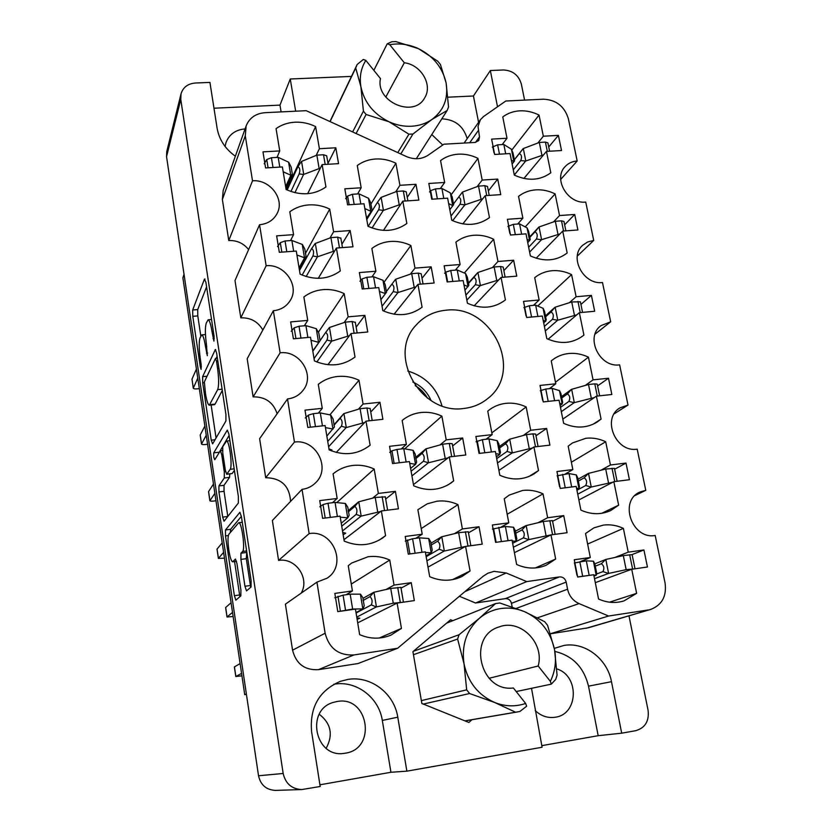 <?xml version="1.0" encoding="UTF-8"?>
<svg xmlns="http://www.w3.org/2000/svg" width="832" height="832" viewBox="0 0 832 832"><rect width="100%" height="100%" fill="white"/><g stroke="black" fill="none" stroke-linecap="round" stroke-linejoin="round"><path stroke-width="1.25" d="M335.816 147.794L319.394 148.72L315.609 126.589C308.994 123.344 302.12 121.888 294.996 122.2C287.893 122.595 281.57 124.738 276.058 128.627L279.739 150.925L262.974 151.861L265.595 167.939L282.391 166.951L286.114 189.509C300.716 195.946 313.986 195.114 325.946 186.992L322.119 164.611L338.562 163.644L335.816 147.794L327.985 163.29M415.958 184.288L399.922 185.307L395.907 163.238C389.397 160.046 382.658 158.631 375.7 158.995C368.753 159.442 362.606 161.616 357.271 165.537L361.182 187.772L344.812 188.822L347.599 204.849L364 203.757L367.962 226.252C382.325 232.586 395.294 231.66 406.858 223.475L402.802 201.167L418.87 200.096L415.958 184.288L407.254 197.361M431.153 266.822L414.981 268.122L410.873 245.513C404.279 242.341 397.478 240.989 390.458 241.467C383.448 242.029 377.25 244.358 371.873 248.456L375.887 271.242L359.362 272.563L362.211 288.985L378.768 287.612L382.824 310.658C397.342 316.94 410.426 315.796 422.084 307.216L417.934 284.357L434.138 283.015L431.153 266.822L422.022 278.283M462.675 437.986L446.202 439.858L441.886 416.135C435.157 412.984 428.22 411.778 421.065 412.495C413.93 413.306 407.628 415.969 402.168 420.462L406.38 444.392L389.542 446.306L392.538 463.559L409.406 461.583L413.67 485.784C427.097 491.514 439.535 490.578 451.006 483.007L453.669 480.906L449.301 456.914L465.806 454.979L462.675 437.986L452.629 445.942M479.024 526.75L462.394 528.944L457.974 504.618C451.173 501.488 444.163 500.354 436.946 501.207L427.294 503.807L417.882 509.694L422.209 534.227L405.205 536.463L408.283 554.154L425.308 551.855L429.686 576.67C440.69 581.443 451.402 581.422 461.812 576.597L470.049 571.022L465.577 546.416L482.238 544.17L479.024 526.75L468.489 532.823M350.168 230.568L333.601 231.764L329.722 209.092C323.034 205.868 316.098 204.464 308.901 204.901C301.725 205.41 295.35 207.709 289.796 211.786L293.571 234.634L276.64 235.851L279.323 252.325L296.286 251.056L300.102 274.165C314.86 280.561 328.255 279.49 340.309 270.972L336.388 248.05L352.986 246.802L350.168 230.568L341.9 244.254M364.874 315.37L348.15 316.846L344.178 293.613C337.418 290.41 330.408 289.078 323.149 289.619C315.9 290.264 309.473 292.718 303.867 296.993L307.736 320.403L290.649 321.911L293.394 338.801L310.513 337.23L314.434 360.922C329.347 367.266 342.888 365.966 355.025 357.032L351.01 333.538L367.765 331.999L364.874 315.37L356.148 327.153M379.943 402.262L363.064 404.04L358.998 380.234C352.154 377.042 345.072 375.773 337.75 376.459C330.429 377.229 323.95 379.85 318.292 384.322L322.265 408.325L305.001 410.145L307.819 427.45L325.114 425.578L329.129 449.862C344.209 456.154 357.874 454.605 370.115 445.224L365.997 421.148L382.907 419.307L379.943 402.262L370.75 412.048M395.398 491.338L378.352 493.428L374.182 469.019C367.266 465.837 360.11 464.662 352.716 465.462C345.322 466.378 338.78 469.175 333.091 473.855L337.158 498.472L319.727 500.614L322.618 518.367L340.08 516.162L344.188 541.081C357.812 546.78 370.552 545.792 382.439 538.106L385.58 535.662L381.358 510.962L398.434 508.81L395.398 491.338L385.694 499.013M643.926 549.962L628.233 552.167L623.376 528.362C616.845 525.335 610.168 524.243 603.356 525.106L593.996 527.821L585.541 533.499L590.304 557.502L574.267 559.749L577.668 577.054L593.736 574.746L598.551 599.019C607.1 602.846 615.586 603.47 624.021 600.891L636.636 593.341L631.717 569.265L647.442 566.998L643.926 549.962L632.081 554.59M625.997 463.07L610.438 464.984L605.696 441.75C599.238 438.693 592.623 437.538 585.863 438.277L572.406 442.988L568.183 446.17L572.842 469.591L556.941 471.536L560.258 488.426L576.181 486.418L580.892 510.11C591.209 514.727 601.162 514.862 610.74 510.536L618.644 505.17L613.85 481.676L629.429 479.71L625.997 463.07L614.64 469.238M608.504 378.248L593.07 379.86L588.442 357.178C582.046 354.11 575.494 352.882 568.797 353.506C562.463 354.162 556.868 356.429 552.001 360.287L551.242 360.911L555.786 383.781L540.03 385.434L543.265 401.918L559.052 400.213L563.649 423.332C575.63 428.657 586.789 428.241 597.126 422.084L601.078 419.099L596.398 396.167L611.853 394.482L608.504 378.248L597.594 385.871M591.406 295.391L576.108 296.743L571.584 274.591C565.25 271.502 558.761 270.213 552.126 270.712C545.49 271.305 539.687 273.624 534.706 277.67L539.136 300.009L523.515 301.382L526.677 317.481L542.329 316.046L546.811 338.624C560.31 344.573 572.437 343.595 583.17 335.691L583.929 335.067L579.353 312.666L594.682 311.262L591.406 295.391L580.934 304.418M574.714 214.469L559.541 215.55L555.121 193.908C548.85 190.809 542.422 189.457 535.839 189.852C529.266 190.32 523.494 192.494 518.544 196.373L522.881 218.182L507.395 219.294L510.484 235.009L526.001 233.854L530.379 255.902C544.17 262.038 556.431 261.071 567.174 252.98L562.713 231.098L577.907 229.965L574.714 214.469L564.647 224.817M563.732 515.611L547.654 517.733L543.026 493.844C536.39 490.766 529.578 489.632 522.6 490.464L509.226 495.092L504.254 498.753L508.789 522.839L492.357 525.002L495.591 542.37L512.054 540.145L516.641 564.502C526.708 568.953 536.557 569.202 546.177 565.24L555.662 559.042L550.982 534.893L567.091 532.719L563.732 515.611L552.604 521.279M546.634 428.438L530.691 430.248L526.167 406.942C519.605 403.842 512.866 402.636 505.939 403.333C499.387 404.082 493.574 406.463 488.498 410.498L487.75 411.133L492.17 434.626L475.883 436.478L479.045 453.43L495.352 451.516L499.834 475.28C511.898 480.563 523.255 480.137 533.905 474.001L538.512 470.569L533.936 446.992L549.9 445.12L546.634 428.438L535.974 435.75M411.237 582.67L394.035 585.083L389.75 560.05C382.762 556.899 375.534 555.797 368.056 556.743L351.707 563.025L348.254 565.687L352.425 590.938L334.828 593.414L337.792 611.624L355.43 609.086L359.653 634.639C370.188 639.163 380.609 639.319 390.926 635.128L401.44 628.41L397.114 603.075L414.346 600.59L411.237 582.67L401.024 588.13M513.635 260.239L497.973 261.487L493.657 239.262C487.23 236.142 480.615 234.801 473.814 235.258C467.033 235.81 461.063 238.098 455.905 242.112L460.127 264.514L444.132 265.793L447.138 281.934L463.154 280.602L467.428 303.243C481.582 309.442 494.25 308.329 505.419 299.915L501.062 277.451L516.755 276.151L513.635 260.239L503.859 270.629M497.713 179.078L482.186 180.066L477.974 158.361C471.609 155.22 465.057 153.826 458.318 154.17C451.589 154.606 445.671 156.738 440.554 160.586L444.673 182.458L428.813 183.466L431.746 199.233L447.626 198.172L451.797 220.282C465.806 226.522 478.358 225.628 489.466 217.599L485.202 195.655L500.76 194.626L497.713 179.078L488.353 190.902M511.867 149.968L539.032 115.066C532.823 111.956 526.458 110.552 519.927 110.833C513.406 111.197 507.686 113.235 502.767 116.938L507 138.247L502.216 144.57M228.852 534.238C227.739 536.536 227.739 541.85 228.842 550.202C230.027 557.45 231.286 561.309 232.627 561.787L235.456 559.031L236.922 563.472L240.885 589.888L240.843 595.868L235.841 600.174L234.385 595.691L225.482 535.891L225.472 529.963L239.918 512.283L241.426 516.714L251.129 580.746L251.056 586.997L246.511 590.907L244.951 586.258L240.906 559.395L240.947 553.218L242.611 551.47C245.44 549.411 241.665 521.643 238.711 522.725L228.852 534.238M213.741 457.101L214.75 459.742L220.397 450.684L221.718 454.698L224.276 471.754L224.286 477.984L218.91 485.919L218.93 491.93L222.674 517.098L224.026 521.248L238.347 503.038L238.378 496.61L228.894 434.044L227.302 430.123L213.72 452.847L213.741 457.101M397.644 648.263L353.891 654.95L318.427 669.666L358.01 663.551L397.644 648.263L483.184 576.233L487.926 573.196L494.114 571.355L506.21 572.978L464.776 591.729M441.969 405.829C436.873 388.024 425.464 376.418 407.763 370.999M463.965 408.45C473.065 407.399 481.021 404.071 487.843 398.466C524.212 370.958 491.785 303.888 445.786 310.242C433.742 311.449 423.8 316.451 415.958 325.26C386.786 355.399 421.023 415.282 463.965 408.45M245.066 128.929L245.024 128.929C235.539 129.792 229.195 134.358 225.982 142.615L225.108 146.494M467.178 138.674C463.445 126.079 455 119.465 441.823 118.83M535.226 710.59C540.956 715.967 547.487 718.203 554.798 717.298L555.256 717.226C578.49 714.407 579.53 675.74 556.837 668.918M345.311 753.189C377.26 748.852 368.337 695.157 337.012 701.532L334.017 702.218C305.022 709.249 314.891 758.67 344.479 753.314L345.311 753.189M326.154 748.301C333.351 734.854 331.053 723.507 319.259 714.241M319.914 784.805L390.946 772.273L406.879 771.16L397.779 717.194C394.212 693.264 370.583 675.397 347.745 679.463L340.319 681.335C319.176 690.591 309.598 707.314 311.574 731.515L320.185 786.49L301.808 789.547L275.506 790.4C266.313 789.932 260.645 785.054 258.523 775.757L166.546 156.634L166.774 151.476L181.012 93.87L180.773 99.424L283.171 773.479C285.532 783.682 291.751 789.038 301.808 789.547M390.946 772.273L382.314 720.429C378.934 697.434 356.221 680.274 334.235 684.195L333.83 684.268M406.879 771.16L542.09 747.25L531.523 688.314M554.299 648.367L563.95 645.445C584.927 641.69 607.391 658.861 611.489 681.689L621.691 733.179L635.721 730.694C645.174 727.906 649.293 721.105 648.086 710.299L628.971 615.826M539.032 115.066L543.348 136.219L558.397 135.377L548.735 147.004M558.397 135.377L561.527 150.53L546.447 151.414L550.815 172.796C540.134 180.513 527.977 181.282 514.322 175.105L510.037 153.556L494.655 154.461L491.639 139.11L507 138.247M212.638 443.882L225.919 420.982L225.919 414.388L216.653 353.246L215.384 349.461L202.623 376.667L202.696 382.886L211.224 440.17L212.638 443.882M211.983 331.5L213.918 341.099L214.074 336.201L205.899 282.298L204.443 279.094L192.691 309.993L192.785 316.326L200.314 366.902L201.115 369.408L201.219 364.894L200.231 358.28C198.962 348.691 198.879 341.942 199.992 338.031L201.729 334.901C203.05 335.306 204.287 339.123 205.462 346.372L207.314 355.701L206.409 344.188C205.098 334.318 205.036 327.309 206.232 323.17L208.094 319.81C209.487 320.216 210.787 324.116 211.983 331.5L213.335 331.386M524.586 100.11L521.331 84.011C518.638 75.15 512.678 70.47 503.454 69.971L490.339 70.533L497.526 106.787M431.777 134.545L442.749 145.007M351.478 76.409L290.254 78.998L295.672 111.197M235.352 156.218C225.212 148.918 219.128 139.568 217.1 128.17L209.934 82.399L195.26 83.023C187.803 83.689 183.05 87.308 181.012 93.87M452.806 620.682L450.59 619.767L412.932 651.664L421.855 703.477L468.863 722.457L471.973 719.701M586.009 628.306L650.832 609.388L588.401 627.765L550.524 633.786M512.148 606.944L511.472 603.325C510.546 600.08 508.508 598.52 505.336 598.645L475.55 603.002L459.378 596.274M318.427 669.666C304.71 670.363 296.088 663.863 292.562 650.187L285.397 604.178L316.93 582.13L326.997 578.23C347.745 565.323 333.195 529.287 309.14 533.593L302.037 489.372L272.366 520.489L278.585 560.414C295.568 557.43 309.993 578.219 301.205 593.122M265.699 477.714L294.445 442.062L287.518 398.944L259.626 438.682L265.699 477.714C281.268 478.046 289.557 485.94 290.566 501.394M277.15 413.722C273.26 402.293 265.252 396.677 253.115 396.874L247.177 358.717L273.364 310.752C280.998 309.899 286.686 306.363 290.451 300.144C299.728 285.386 284.294 263.619 266.146 265.762L259.553 224.734C267.914 223.881 273.853 219.96 277.378 212.982C284.742 198.65 269.63 179.14 252.512 180.825L245.284 135.824L222.373 199.493L223.194 190.424L246.147 125.902L245.284 135.824M262.85 330.002C257.93 321.568 250.578 317.522 240.802 317.834L234.998 280.519L259.553 224.734M248.622 249.579C243.485 243.256 236.86 240.24 228.769 240.531L222.373 199.493M213.98 108.222L279.968 105.113L290.254 78.998M447.98 97.188L473.439 95.992L490.339 70.533M541.788 745.649L598.177 735.696L621.691 733.179M184.038 274.373L182.884 277.794L244.722 694.699L246.438 694.429M244.722 694.699L246.376 693.982M614.193 413.826L628.014 405.059L619.632 364.853C599.498 367.983 584.823 337.033 600.933 325.666L610.667 321.797L602.493 282.526C583.534 285.126 568.693 257.244 582.598 245.336L587.673 241.956L593.726 240.458L585.738 202.082C567.788 204.225 552.958 178.901 564.98 166.754C568.142 163.28 572.208 161.356 577.179 160.992L568.402 118.82C564.554 106.371 556.223 99.819 543.41 99.195L505.794 101.015L483.621 116.49L480.397 119.714L478.036 126.433L479.492 136.843L478.754 140.546L475.155 142.438L443.914 144.196L428.189 155.168C421.585 159.411 414.242 159.848 406.162 156.447L306.228 110.687L264.982 112.684C255.705 113.485 249.423 117.894 246.147 125.902M595.036 334.152L610.667 321.797M577.294 256.1L593.726 240.458M560.674 179.442L577.179 160.992M228.769 240.531L252.512 180.825M240.802 317.834L266.146 265.762M253.115 396.874L280.114 352.81L273.364 310.752M287.518 398.944C294.185 398.133 299.458 395.148 303.337 389.99C315.266 375.034 299.645 350.106 280.114 352.81M294.445 442.062C315.848 438.651 331.344 468.114 315.692 482.685C311.958 486.439 307.403 488.665 302.037 489.372M278.585 560.414L309.14 533.593M292.562 650.187L325.125 633.225L316.93 582.13M475.55 603.002L526.729 581.599L506.21 572.978M505.336 598.645L559.416 576.909L526.729 581.599M516.246 608.41L567.58 589.202L566.197 582.098L511.472 603.325M550.493 633.693L608.598 616.023L579.051 603.595L537.586 617.76M648.211 609.96L608.598 616.023M650.832 609.388C662.074 604.916 666.817 596.107 665.059 582.951L655.169 535.465C632.05 539.864 618.54 500.978 639.922 492.055L645.767 490.318L637.187 449.145C615.67 452.878 601.401 418.267 620.017 407.857L628.014 405.059M634.993 495.529L645.767 490.318M567.58 589.202C569.13 595.982 572.957 600.777 579.051 603.595M325.125 633.225C329.118 648.43 338.707 655.678 353.891 654.95M559.416 576.909C562.89 576.784 565.157 578.51 566.197 582.098M598.177 735.696L588.515 686.15L611.489 681.689M554.882 651.435C572.624 655.689 583.835 667.264 588.515 686.15M473.439 95.992L478.577 122.325M279.968 105.113L281.091 111.904M206.586 286.832L197.714 309.577L197.798 315.9L200.814 336.076M211.13 405.007L216.06 437.986M217.121 356.335L216.154 358.374M216.466 361.078L215.405 358.592L204.36 381.898L205.452 393.297C206.648 400.774 207.938 404.747 209.321 405.194L217.672 389.646C218.972 385.84 218.951 378.799 217.589 368.514L216.466 361.078L217.818 360.953M209.321 405.194L214.448 404.674L215.093 404.102L209.955 404.633M222.29 390.468L215.093 404.102M229.83 473.918L229.538 477.37L224.037 485.316L224.047 491.327L227.812 516.495M229.112 435.458L218.629 453.409M230.162 469.31C232.731 466.461 229.299 440.076 226.491 441.054L222.758 446.68L222.768 453.014L225.337 470.153L226.71 474.271L230.162 469.31L234.166 468.853M226.71 474.271L232.201 473.533L226.886 474.146M234.395 470.361L232.201 473.533M246.782 552.063L246.293 558.678L250.682 587.319M234.551 561.527L239.876 596.71M241.374 516.37L230.63 529.308L230.339 532.47M546.447 151.414L523.9 178.474M543.348 136.219L537.846 143.01M485.202 195.655L462.821 223.891M482.186 180.066L477.152 186.607M451.339 194.574L477.974 158.361M444.673 182.458L440.315 188.583M501.062 277.451L474.178 305.822M497.973 261.487L492.398 267.592M464.318 273L493.657 239.262M460.127 264.514L455.364 270.13M379.153 638.05L401.44 628.41M397.114 603.075L357.698 622.856M394.035 585.083L386.038 589.503M351.291 584.054L389.75 560.05M352.425 590.938L346.122 594.734M528.809 476.559L538.512 470.569M533.936 446.992L498.909 470.382M530.691 430.248L523.214 435.51M491.837 432.858L526.167 406.942M492.17 434.626L486.023 439.244M535.319 567.944L555.662 559.042M550.982 534.893L514.405 552.646M547.654 517.733L538.044 522.725M507.177 514.249L543.026 493.844M508.789 522.839L501.155 527.041M562.713 231.098L536.162 258.222M559.541 215.55L553.498 221.926M525.231 226.886L555.121 193.908M522.881 218.182L517.691 224.026M582.4 336.294L583.929 335.067M579.353 312.666L548.09 339.217M576.108 296.743L569.348 302.702M537.722 306.03L571.584 274.591M539.136 300.009L533.426 305.365M592.779 424.403L601.078 419.099M596.398 396.167L562.806 419.11M593.07 379.86L585.27 385.434M555.474 382.221L588.442 357.178M555.786 383.781L549.338 388.669M601.671 513.313L618.644 505.17M613.85 481.676L578.874 499.959M610.438 464.984L600.902 470.257M571.376 462.218L605.696 441.75M572.842 469.591L565.198 474.042M609.513 602.191L636.636 593.341M631.717 569.265L595.306 582.66M628.233 552.167L614.9 557.461M587.631 544.055L623.376 528.362M590.304 557.502L580.133 561.714M379.07 540.186L385.58 535.662M381.358 510.962L343.97 539.718M378.352 493.428L372.622 498.139M336.804 502.58L374.182 469.019M337.158 498.472L332.488 502.726M365.997 421.148L336.253 452.431M363.064 404.04L358.384 409.23M329.867 414.856L358.998 380.234M322.265 408.325L318.386 413.13M351.01 333.538L327.943 364.728M348.15 316.846L344.126 322.535M318.479 332.114L344.178 293.613M307.736 320.403L304.356 325.78M336.388 248.05L318.271 278.335M333.601 231.764L330.023 237.962M305.334 253.635L329.722 209.092M293.571 234.634L290.555 240.562M452.504 579.654L470.049 571.022M426.899 560.841L444.174 551.054L465.556 546.426L428.002 567.112M462.394 528.944L454.386 533.686M421.21 528.601L457.974 504.618M422.209 534.227L415.782 538.314M448.178 484.817L453.669 480.906M449.301 456.914L413.462 484.609M446.202 439.858L439.972 444.954M404.726 448.833L441.886 416.135M406.38 444.392L401.232 448.958M417.934 284.357L394.087 314.205M414.981 268.122L410.353 274.144M384.176 282.069L410.873 245.513M375.887 271.242L371.946 276.879M402.802 201.167L383.448 230.381M399.922 185.307L395.762 191.807M370.833 204.204L395.907 163.238M361.182 187.772L357.614 193.939M322.119 164.611L307.653 193.71M319.394 148.72L316.181 155.418M286.603 189.738L315.609 126.589M279.739 150.925L277.014 157.404M334.797 597.823L343.075 595.161L350.178 594.162L360.485 594.162L362.846 597.646L364.229 605.914L362.939 608.878L356.002 612.581M357.126 619.382L359.798 618.207L356.897 617.989M241.561 673.41L235.789 676.52L241.914 675.813M356.751 617.105L376.282 606.954L393.255 603.21L403.229 602.202M340.205 611.281L352.633 609.055L362.939 608.878M240.105 663.582L234.374 666.931L235.789 676.52M362.887 598.426L373.818 592.28L390.738 588.432L400.816 587.423M376.282 606.954L371.332 604.895C372.684 601.588 372.226 598.842 369.949 596.638L373.818 592.28M352.633 609.055L350.178 594.162M393.255 603.21L390.738 588.432M363.022 600.496L369.949 596.638M356.075 613.018L371.332 604.895M513.396 154.929L514.571 160.878L512.127 164.06M514.301 174.99L525.658 161.044L543.587 154.846M511.347 160.139L513.968 161.751M492.326 147.098L497.63 144.83L503.838 144.477L511.482 149.292L513.022 153.088M514.342 159.713L523.162 148.616L539.313 142.459L545.418 142.106L547.893 142.865L549.598 151.226M525.658 161.044L520.718 160.566C522.122 157.05 521.654 154.721 519.324 153.577L523.162 148.616M505.69 153.816L503.838 144.477M541.85 154.95L539.313 142.459M514.363 159.817L519.324 153.577M513.271 169.811L520.718 160.566M449.81 209.716L453.627 204.63L449.8 209.674M429.478 191.953L430.664 190.622L435.51 188.895L441.917 188.479L450.31 192.858L452.14 196.799L453.627 204.63M452.65 220.688L464.859 204.859L482.716 198.806M448.646 203.57L452.795 205.681M464.859 204.859L460.023 204.235C461.375 200.699 460.918 198.318 458.661 197.07L462.426 192.109L478.514 186.108L484.817 185.692L487.49 186.441L489.226 195.395M443.789 198.432L441.917 188.479M480.99 198.921L478.514 186.108M453.492 203.944L458.661 197.07M450.996 216.07L460.023 204.235M444.61 273.291L445.838 272.116L450.757 270.504L457.226 269.984L465.618 273.562L467.355 277.274L468.874 285.293L464.953 290.129M466.846 300.154L480.251 285.615L498.701 279.947M463.975 284.95L468.094 286.634M468.416 283.015L477.766 272.563L494.146 266.999L500.5 266.479L503.162 267.051L505.118 277.118M480.251 285.615L475.311 284.721C476.705 281.258 476.237 278.814 473.918 277.389L477.766 272.563M459.285 280.925L457.226 269.984M496.673 280.114L494.146 266.999M468.51 283.431L473.918 277.389M465.889 295.069L475.311 284.721M476.06 441.771L482.373 439.66L488.956 438.911L497.193 440.669L498.878 443.986L500.469 452.39L499.782 454.376L496.35 456.778M497.505 462.956L512.158 452.92L532.459 447.98M495.747 453.596L499.782 454.376M499.314 446.566L509.548 439.244L526.521 434.606L532.99 433.867L535.642 434.065L538.065 446.514M512.158 452.92L507 451.464C508.456 448.126 507.978 445.557 505.534 443.768L509.548 439.244M491.41 451.974L488.956 438.911M529.183 448.365L526.521 434.606M499.564 448.022L505.534 443.768M496.694 458.619L507 451.464M515.455 531.627L516.838 538.98L516.204 541.299L512.616 543.119M513.386 547.217L528.694 539.614L550.961 534.903M512.21 540.998L516.204 541.299M492.43 529.1L505.398 526.479L513.552 527.249L515.247 530.556M515.372 531.211L526.022 525.606L543.306 521.466L552.469 520.603L555.142 534.331M528.694 539.614L523.411 537.846C524.909 534.581 524.42 531.96 521.914 529.974L526.022 525.606M508.071 540.686L505.398 526.479M546.031 535.569L543.306 521.466M515.694 533.218L521.914 529.974M512.647 543.296L523.411 537.846M507.905 226.439L513.302 224.349L519.574 223.891L527.134 227.895L528.58 231.223L530.234 239.522L527.748 242.684M529.62 252.117L541.455 239.741L559.957 233.917M527.082 239.314L529.672 240.646M529.714 236.902L538.897 227.032L555.339 221.281L561.496 220.834L563.961 221.437L565.885 230.87M541.455 239.741L536.411 239.013C537.857 235.55 537.378 233.168 534.986 231.868L538.897 227.032M521.612 234.177L519.574 223.891M557.929 234.062L555.339 221.281M529.818 237.411L534.986 231.868M528.653 247.218L536.411 239.013M523.879 307.611L529.35 305.729L535.662 305.167L543.14 308.329L544.565 311.501L546.26 319.998L543.733 323.138M545.293 330.98L557.617 320.268L576.826 314.808M543.182 320.33L545.74 321.37M545.418 315.869L555.006 307.258L571.73 301.954L580.403 301.829L582.556 312.374M557.617 320.268L552.469 319.28C553.946 315.879 553.457 313.435 551.013 311.958L555.006 307.258M537.898 316.451L535.662 305.167M574.392 315.026L571.73 301.954M545.615 316.794L551.013 311.958M544.388 326.383L552.469 319.28M540.27 390.707L545.771 389.043L552.146 388.367L559.52 390.645L560.934 393.661L562.203 400.015M561.33 411.653L574.163 402.688L594.339 397.571M560.102 405.475L562.182 403.998L559.458 390.624M559.655 403.26L562.12 403.978M561.506 396.614L571.49 389.366L588.515 384.509L594.786 383.854L597.23 384.114L599.622 395.814M574.163 402.688L568.901 401.419C570.419 398.081 569.92 395.585 567.403 393.931L571.49 389.366M562.64 402.262L562.182 403.998M554.59 400.691L552.146 388.367M591.24 397.904L588.515 384.509M561.766 397.998L567.403 393.931M560.477 407.378L568.901 401.419M557.086 475.8L569.026 473.564L576.295 474.916L577.678 477.755L579.446 486.658L579.02 488.592L576.846 489.767M577.73 494.198L591.105 487.063L612.81 482.217M576.534 488.176L579.02 488.592M577.97 479.242L588.37 473.429L605.706 469.04L614.463 468.354L617.105 481.26M591.105 487.063L585.728 485.503C587.278 482.238 586.768 479.679 584.189 477.838L588.37 473.429M571.678 486.99L569.026 473.564M608.494 482.758L605.706 469.04M578.334 481.094L584.189 477.838M576.94 490.256L585.728 485.503M574.34 562.962L586.31 560.841L593.476 561.215L594.828 563.878L596.648 572.988L596.263 575.214L593.996 576.077M594.516 578.677L608.452 573.456L626.163 569.66L634.535 568.859M593.809 575.141L596.263 575.214M577.626 576.95L591.458 575.068M594.818 563.826L605.81 559.458L623.303 555.62L632.102 554.611L634.972 568.61M608.452 573.456L602.95 571.594C604.542 568.402 604.022 565.781 601.38 563.753L605.644 559.499M589.108 574.995L586.31 560.841M626.163 569.66L623.303 555.62M595.286 566.155L601.38 563.753M596.586 574.028L602.95 571.594M319.821 506.792L323.003 504.556L328.016 503.266L335.057 502.403L345.415 503.474L347.807 507.26L349.149 515.32L347.797 517.837L341.245 523.245M343.158 534.81L345.717 533.146L342.763 532.438M232.513 612.404L227.011 617.001L233.126 616.522M342.514 530.941L361.026 516.162L380.692 511.482M340.246 517.171L347.797 517.837M231.078 602.732L225.628 607.558L227.011 617.001M348.057 510.765L358.613 501.842L375.222 497.453L385.247 496.881M361.026 516.162L356.179 514.436C357.5 511.056 357.053 508.373 354.838 506.386L358.613 501.842M337.386 516.506L335.057 502.403M377.686 511.857L375.222 497.453M348.275 511.898L354.838 506.386M341.734 526.198L356.179 514.436M305.292 417.986L308.412 415.095L313.342 413.66L320.31 412.922L330.71 415.022L333.122 419.089L334.433 426.951L326.841 436.051M331.562 450.913L331.947 450.039L328.962 448.874M223.61 552.396L218.379 558.428L224.474 558.189M328.609 446.774L346.133 427.596L364.686 422.521M325.447 427.617L333.039 429.031M222.206 542.89L217.006 549.141L218.379 558.428M333.913 424.923L343.793 413.629L360.1 408.71L366.943 407.982L370.063 408.554M346.133 427.596L341.401 426.192C342.69 422.739 342.243 420.118 340.09 418.34L343.793 413.629M322.442 425.87L320.31 412.922M362.492 422.76L360.1 408.71M334.006 425.287L340.09 418.34M327.725 441.418L341.401 426.192M312.842 351.291L320.081 340.714L312.78 350.948M291.2 331.292L294.185 327.829L299.021 326.258L305.926 325.645L316.264 328.682L318.802 333.039L320.081 340.714M214.854 493.376L209.872 500.781C210.434 501.322 212.462 501.322 215.956 500.77M316.846 361.982L331.614 341.182L349.419 335.681M311.012 340.246L318.635 342.378M213.47 484.016L208.53 491.65L209.872 500.781M331.614 341.182L326.976 340.07C328.234 336.544 327.798 333.996 325.697 332.405L329.462 327.496L345.332 322.13L352.123 321.526L355.243 322.369M307.871 337.48L305.926 325.645M347.672 335.837L345.332 322.13M320.06 340.652L325.697 332.405M314.049 358.602L326.976 340.07M299.229 268.913L306.062 256.537L304.574 257.806L299.052 267.842M277.503 246.605L280.29 242.674L285.043 240.968L291.886 240.469L302.359 244.462L304.814 249.038L306.062 256.537M206.242 435.292L201.51 444.049C202.082 444.725 204.1 444.787 207.574 444.246M306.145 276.526L317.429 256.828L334.682 250.9M296.93 254.998L304.574 257.806M204.88 426.088L200.179 435.053L201.51 444.049M317.429 256.828L312.905 256.006C314.122 252.418 313.706 249.922 311.646 248.529L315.193 243.516L330.928 237.63L337.646 237.141L340.787 238.254M293.665 251.243L291.886 240.469M333.206 251.014L330.928 237.63M299.489 270.483L311.646 248.529M302.151 275.08L312.905 256.006M405.257 541.112L412.578 538.741L419.453 537.836L428.74 538.491L430.778 541.996L432.234 550.202L431.267 552.791L426.015 555.849M425.422 552.49L431.267 552.791M430.934 543.223L441.626 536.786L458.64 532.657L468.291 531.762L470.839 545.709M444.174 551.054L439.088 549.214C440.502 545.917 440.034 543.244 437.663 541.195L441.626 536.786M421.99 552.302L419.453 537.836M461.24 547.009L458.64 532.657M431.142 545.095L437.663 541.195M426.161 556.691L439.088 549.214M389.709 452.39L391.945 450.798L396.978 449.446L403.78 448.666L413.14 450.33L415.21 454.095L416.624 462.103L415.605 464.298L410.613 468.385M411.934 475.914L428.397 462.79L448.042 457.881M409.718 463.341L415.605 464.298M415.615 457.465L425.911 448.864L442.614 444.215L449.301 443.456L452.213 443.674L454.522 456.3M428.397 462.79L423.426 461.271C424.809 457.891 424.341 455.281 422.032 453.45L425.911 448.864M406.12 461.968L403.78 448.666M445.151 458.224L442.614 444.215M415.834 458.609L422.032 453.45M411.112 471.255L423.426 461.271M380.9 299.707L386.537 292.188L380.89 299.645M359.923 281.258L362.045 278.918L366.902 277.285L373.589 276.744L383.053 280.311L385.174 284.554L386.485 291.928M383.677 311.054L397.966 292.552L415.938 286.853M379.444 291.46L385.414 293.613M397.966 292.552L393.214 291.626C394.524 288.111 394.077 285.626 391.882 284.17L395.595 279.282L411.715 273.666L418.278 273.135L421.2 273.77L423.051 283.93M375.544 287.882L373.589 276.744M414.128 287.009L411.715 273.666M386.402 291.502L391.882 284.17M382.054 306.27L393.214 291.626M366.662 218.858L372.018 210.226L366.548 218.213M345.623 198.661L347.63 196.03L352.404 194.282L359.029 193.856L368.545 198.286L370.687 202.758L372.008 210.215M372.06 227.989L383.292 210.434L400.712 204.329M364.853 208.572L370.843 211.286M383.292 210.434L378.633 209.778C379.912 206.201 379.486 203.767 377.343 202.488L380.973 197.465L396.802 191.402L403.312 190.986L406.234 191.818L407.878 200.824M360.807 203.975L359.029 193.856M399.162 204.433L396.802 191.402M366.777 219.502L377.343 202.488M368.181 226.356L378.633 209.778M285.938 188.438L292.386 174.346L290.857 175.24L285.646 186.67M264.17 163.81L266.739 159.546L271.409 157.726L278.19 157.342L288.683 162.219L291.158 167.024L292.386 174.346M197.766 378.154L193.274 388.201C193.866 389.002 195.874 389.137 199.316 388.606M294.934 192.681L303.586 174.47L320.372 168.126M283.182 171.777L290.857 175.24M196.425 369.096L191.994 379.122L193.274 388.201M303.586 174.47L299.156 173.93C300.342 170.279 299.936 167.846 297.929 166.629L301.402 161.481L316.857 155.137L323.523 154.752L326.685 155.771L328.151 164.258M279.791 167.107L278.19 157.342M319.082 168.199L316.857 155.137M287.165 190.008L297.929 166.629M290.93 191.516L299.156 173.93M387.223 43.815L389.771 44.72C399.391 42.983 408.949 44.283 418.434 48.641L437.809 61.256L440.43 64.511L446.118 82.992C442.645 67.662 433.41 56.212 418.434 48.641L395.886 41.6L391.872 41.746L387.223 43.815L373.849 70.356M397.779 152.62L408.928 134.202L389.012 121.774C396.375 125.122 403.874 126.61 411.518 126.246C419.151 125.798 425.901 123.573 431.787 119.579L412.984 133.983L400.774 153.982M408.928 134.202L412.984 133.983M329.94 121.545L357.157 64.49L363.324 59.467L365.851 60.403C360.932 68.234 359.289 77.022 360.911 86.767L355.711 67.964L330.096 121.618M357.157 64.49L355.711 67.964M446.118 82.992L448.542 106.974L447.19 110.448L431.787 119.579C443.768 110.604 448.552 98.405 446.118 82.992M352.643 131.945L363.418 111.155L360.911 86.767C364.291 102.44 373.662 114.109 389.012 121.774L366.09 114.483L356.096 133.526M363.418 111.155L366.09 114.483M416.302 158.735L447.19 110.448M385.778 97.084L404.31 62.774L389.771 44.72M365.851 60.403L380.474 78.603C375.274 101.774 413.951 118.477 424.663 97.854C433.014 85.072 421.106 64.636 404.31 62.774M427.44 398.112C424.486 392.86 420.41 388.71 415.22 385.663M431.08 400.587C427.357 392.059 421.262 385.861 412.797 381.982M464.922 720.855L519.875 711.485L526.635 706.222L525.647 703.466C515.403 706.909 505.076 706.586 494.655 702.489L469.591 693.524L423.332 704.07M495.518 603.606L499.793 602.971L524.399 611.603C516.693 608.431 508.82 607.412 500.791 608.556C492.762 609.783 485.618 613.049 479.336 618.332L495.518 603.606L446.566 623.178M550.368 681.366C555.183 671.382 556.577 660.764 554.528 649.501L557.076 675.106L555.714 679.422L551.304 684.143L550.368 681.366L538.179 665.995C544.794 642.97 520.27 618.478 499.054 626.943C467.033 636.199 479.898 692.494 513.365 687.97L525.647 703.466M515.559 712.213L494.655 702.489C478.15 695.063 467.938 682.167 464.027 663.79L457.61 639.038L413.462 654.701M421.356 700.606L466.679 689.842L464.027 663.79C461.375 645.268 466.482 630.115 479.336 618.332L459.077 634.722L457.61 639.038M466.679 689.842L469.591 693.524M524.399 611.603L544.7 621.702L547.56 625.29L554.528 649.501C550.503 631.582 540.457 618.946 524.399 611.603M413.306 651.352L459.077 634.722M489.081 678.288L538.179 665.995M516.204 691.548L551.304 684.143M180.773 99.424L166.546 156.634M258.523 775.757L283.171 773.479M478.286 130.593L469.706 142.74M475.519 142.407L479.492 136.843M382.314 720.429L397.779 717.194M207.646 353.038L206.471 353.153M206.721 346.258L205.462 346.372M201.406 366.798L200.314 366.902M197.798 315.9L192.785 316.326M197.714 309.577L192.691 309.993M205.036 279.042L204.443 279.094M214.282 338.374L213.044 338.489M215.03 439.754L211.224 440.17M204.204 382.73L202.696 382.886M207.043 376.241L202.623 376.667M215.654 349.658L215.134 349.71M222.102 389.199L217.672 389.646M218.951 368.389L217.589 368.514M227.812 516.464L222.674 517.098M224.047 491.327L218.93 491.93M224.037 485.316L218.91 485.919M229.538 477.37L224.286 477.984M225.597 471.598L224.276 471.754M222.997 454.553L221.718 454.698M218.826 452.275L213.72 452.847M250.349 585.52L244.951 586.258M246.293 558.678L240.906 559.395M246.345 552.51L240.947 553.218M246.605 550.95L242.611 551.47M236.465 561.153L232.939 561.61M239.554 594.984L234.385 595.691M228.353 535.527L225.482 535.891M230.63 529.308L225.472 529.963M376.438 606.923L373.974 592.238M362.846 608.878L360.391 594.162M345.519 610.085L343.075 595.161M340.402 611.198L337.969 596.294M400.254 602.202L397.717 587.454M235.851 676.458L234.437 666.869M525.803 160.982L523.307 148.554M513.895 161.699L511.42 149.24M499.47 154.18L497.63 144.83M494.01 152.87L492.783 146.609M547.31 151.362L545.418 142.106M465.005 204.807L462.571 192.057M452.722 205.639L450.31 192.858M437.372 198.858L435.51 188.895M432.266 199.202L430.664 190.622M486.73 195.562L484.817 185.692M480.407 285.563L477.922 272.511M468.021 286.603L465.546 273.53M452.806 281.466L450.757 270.504M447.658 281.892L445.838 272.116M502.601 277.326L500.5 266.479M512.314 452.878L509.704 439.202M499.71 454.366L497.12 440.648M484.817 452.754L482.373 439.66M479.565 453.367L477.266 441.012M535.506 446.815L532.99 433.867M528.85 539.573L526.178 525.564M516.131 541.299L513.479 527.249M501.415 541.58L498.753 527.353M496.122 542.298L493.563 528.57M552.562 534.674L549.827 520.614M541.601 239.689L539.053 226.98M529.599 240.604L527.062 227.864M515.341 234.645L513.302 224.349M509.818 233.397L508.373 226.002M563.576 231.036L561.496 220.834M557.773 320.226L555.162 307.216M545.667 321.339L543.078 308.298M531.575 317.034L529.35 305.729M526.011 315.827L524.326 307.268M580.226 312.582L577.949 301.392M574.319 402.646L571.646 389.324M548.205 401.388L545.771 389.043M542.589 400.234L540.665 390.458M597.282 396.063L594.786 383.854M591.261 487.022L588.526 473.387M578.958 488.571L576.233 474.906M565.24 487.802L562.588 474.354M559.572 486.699L557.398 475.644M614.734 481.562L612.019 468.27M608.608 573.425L605.81 559.458M596.201 575.214L593.414 561.215M582.618 575.931L579.821 561.756M576.971 575.297L574.527 562.9M632.538 568.745L629.678 554.715M361.182 516.121L358.769 501.81M347.703 517.826L345.322 503.464M330.335 517.39L328.016 503.266M325.208 518.045L323.003 504.556M384.54 510.567L382.138 496.6M227.074 616.907L225.68 607.464M346.289 427.554L343.938 413.587M332.946 429.01L330.616 415.002M315.463 426.629L313.342 413.66M310.388 427.18L308.412 415.095M369.148 420.805L366.943 407.982M218.421 558.303L217.058 549.006M331.76 341.13L329.462 327.496M318.542 342.358L316.264 328.682M300.966 338.104L299.021 326.258M295.932 338.572L294.185 327.829M354.13 333.247L352.123 321.526M209.914 500.625L208.572 491.483M317.574 256.776L315.338 243.464M304.481 257.774L302.266 244.431M286.811 251.763L285.043 240.968M281.84 252.138L280.29 242.674M339.477 247.822L337.646 237.141M201.542 443.862L200.221 434.855M444.33 551.013L441.782 536.744M431.184 552.791L428.657 538.481M415.106 553.228L412.578 538.741M409.885 553.935L407.462 539.958M468 546.094L465.39 531.762M428.553 462.748L426.057 448.822M415.522 464.277L413.057 450.32M399.308 462.769L396.978 449.446M394.139 463.372L391.945 450.798M451.703 456.633L449.301 443.456M398.112 292.5L395.741 279.23M385.33 293.582L382.97 280.28M368.857 288.434L366.902 277.285M363.782 288.86L362.045 278.918M420.285 284.159L418.278 273.135M383.438 210.371L381.118 197.413M370.76 211.245L368.462 198.245M354.172 204.412L352.404 194.282M349.149 204.745L347.63 196.03M405.142 201.011L403.312 190.986M303.732 174.418L301.548 161.418M290.753 175.198L288.59 162.167M273.01 167.502L271.409 157.726M268.081 167.794L266.739 159.546M325.177 164.434L323.523 154.752M193.305 387.982L191.994 379.122M464.121 143.062L480.397 119.714M211.536 319.509L208.094 319.81M205.462 334.568L201.729 334.901M217.412 358.259L215.571 358.426M222.498 450.455L220.397 450.684M229.902 440.679L226.491 441.054M242.268 522.278L238.711 522.725M236.496 561.278L232.627 561.787M403.406 602.035L400.878 587.319M513.386 154.939L512.959 152.766M515.445 531.627L515.206 530.358M562.661 402.345L562.193 400.015M387.618 510.172L385.299 496.725M372.195 420.472L370.115 408.346M357.146 332.977L355.285 322.119M342.472 247.593L340.818 237.942M465.005 720.897L517.795 711.89"/></g></svg>

